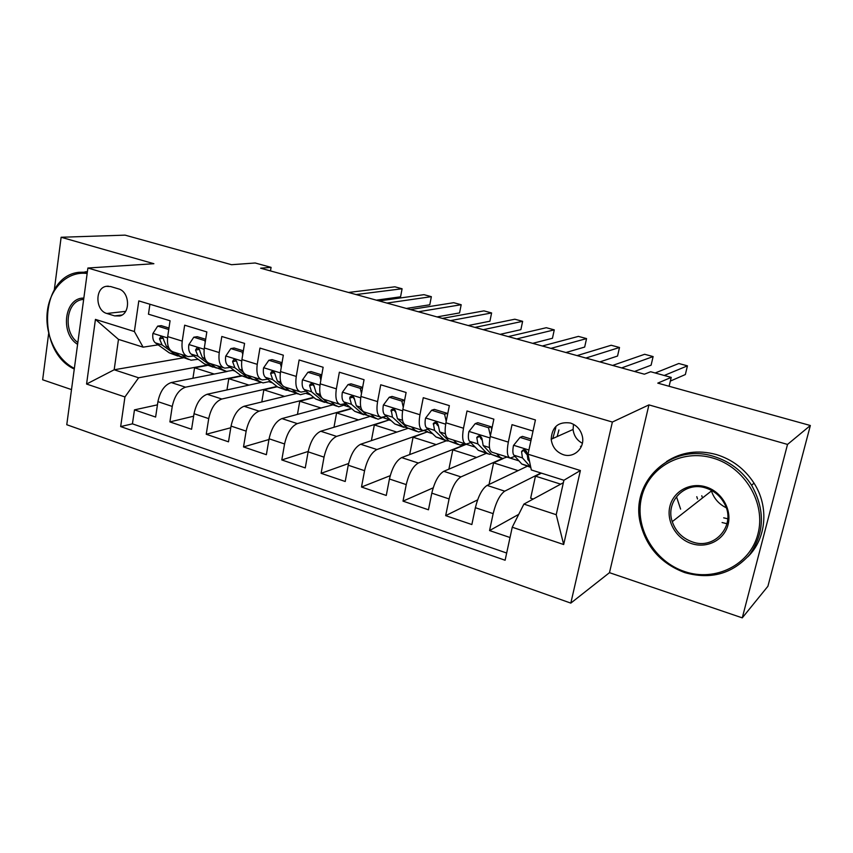 <?xml version="1.0" encoding="UTF-8"?>
<svg xmlns="http://www.w3.org/2000/svg" width="853" height="853" viewBox="0 0 853 853"><rect width="100%" height="100%" fill="white"/><g stroke="black" fill="none" stroke-linecap="round" stroke-linejoin="round"><path stroke-width="1.28" d="M697.541 499.016L696.794 496.691M570.369 423.003C558.384 421.425 551.987 426.841 551.187 439.252C552.211 446.919 556.263 452.069 563.332 454.692C574.069 458.466 585.19 447.804 582.332 436.256C580.637 429.581 576.649 425.157 570.369 423.003M573.504 424.304L573.088 429.454C573.813 435.702 576.905 440.308 582.375 443.283M742.27 617.86L767.913 586.256L810.35 425.508L787.522 444.424L648.93 404.898L612.379 422.043L570.817 603.114L609.479 572.672L742.27 617.86L787.522 444.424M612.379 422.043L87.891 268.023L66.769 424.719L570.817 603.114M48.632 333.63L42.65 379.777L71.503 389.597M87.891 268.023L153.881 263.716L61.128 237.262L54.315 289.796M61.128 237.262L125.082 235.14L231.515 264.707L255.164 262.991L271.073 267.362L260.634 268.194L644.399 374.2L650.658 371.737L671.226 377.389L657.78 383.125L810.35 425.508M533.029 431.053L512.024 424.666L508.324 442.11L490.24 436.512C488.502 446.108 489.281 451.408 492.565 452.389L509.529 457.73M490.24 436.512L493.866 419.154L467.007 410.986L463.499 428.227L445.916 422.789C444.306 432.279 445.277 437.557 448.806 438.623L465.205 443.784M445.916 422.789L449.36 405.623L423.269 397.701L419.932 414.739L402.84 409.44C401.347 418.834 402.488 424.09 406.263 425.242L422.118 430.221M402.84 409.44L406.113 392.487L380.737 384.778L377.57 401.614L360.947 396.464C359.561 405.751 360.872 410.997 364.871 412.212L380.203 417.042M360.947 396.464L364.05 379.702L339.366 372.207L336.37 388.851L320.195 383.839C318.905 393.03 320.376 398.266 324.588 399.545L339.43 404.215M320.195 383.839L323.138 367.27L299.126 359.977L296.268 376.429L280.541 371.556C279.347 380.641 280.957 385.865 285.382 387.209L299.734 391.719M280.541 371.556L283.324 355.179L259.952 348.077L257.243 364.338L241.921 359.593C240.834 368.592 242.583 373.785 247.189 375.192L261.082 379.564M241.921 359.593L244.576 343.396L221.812 336.487L219.242 352.566L204.325 347.949C203.313 356.842 205.2 362.024 209.987 363.485L223.443 367.718M204.325 347.949L206.831 331.934L184.653 325.196L182.233 341.104C181.273 349.943 183.235 355.115 188.118 356.607L193.748 356M227.154 371.503L171.25 382.549C164.597 384.852 160.151 391.218 157.922 401.646L155.619 417.053L134.475 409.866L157.453 404.844M241.175 375.736L185.517 387.187C178.927 389.544 174.513 395.952 172.253 406.433L169.896 421.904L193.631 416.2M169.896 421.904L191.584 429.283L194.026 413.705C196.318 403.149 200.711 396.666 207.183 394.257L261.221 382.421M296.545 393.5L244.065 406.263C237.763 408.8 233.423 415.4 231.056 426.084L228.487 441.822L206.234 434.262L230.79 427.758M332.627 404.887L281.906 418.588C275.796 421.243 271.521 427.982 269.079 438.783L266.371 454.702L243.521 446.929L268.962 439.519M369.456 416.595L320.749 431.245C314.842 434.028 310.631 440.894 308.125 451.834L305.267 467.924L281.799 459.948L308.189 451.45M407.958 428.366L360.648 444.242C354.965 447.153 350.818 454.159 348.227 465.226L345.22 481.497L321.112 473.308L348.578 463.52M446.258 440.83L401.635 457.592C396.176 460.652 392.113 467.785 389.437 479.002L386.27 495.454L361.501 487.031L390.216 475.675M486.263 453.369L443.763 471.314C438.549 474.513 434.561 481.796 431.799 493.151L428.462 509.795L403.011 501.137L433.175 487.841M527.197 466.282L487.074 485.41C482.116 488.78 478.224 496.211 475.366 507.706L471.858 524.542L445.671 515.649L477.616 499.89M508.324 442.11C506.543 451.759 507.236 457.048 510.414 458.008L514.913 456.344M526.941 454.532L524.702 451.941L526.493 451.152M463.499 428.227C461.836 437.76 462.721 443.048 466.164 444.082L470.835 442.611M480.751 438.709L481.977 438.218M419.932 414.739C418.386 424.165 419.452 429.432 423.141 430.552L427.971 429.24M377.57 401.614C376.13 410.943 377.378 416.2 381.291 417.384L386.27 416.221M336.37 388.851C335.037 398.074 336.445 403.32 340.571 404.567L345.7 403.533M296.268 376.429C295.042 385.556 296.599 390.781 300.938 392.103L306.195 391.186M257.243 364.338C256.113 373.369 257.809 378.583 262.351 379.958L267.735 379.159M219.242 352.566C218.208 361.501 220.042 366.694 224.755 368.133L230.267 367.43M106.86 313.488L114.633 315.887L119.825 315.962C130.84 313.541 129.741 291.523 118.428 288.868L110.613 286.533L106.188 286.331C94.747 288.037 95.355 310.641 106.86 313.488L125.615 311.366M563.364 482.702L523.902 504.102L556.22 514.7L563.908 480.26L531.323 469.96L528.018 454.212L535.428 419.943L138.804 300.906L134.379 331.529L143.101 347.16L158.146 344.847M528.018 454.212L580.381 470.525L563.673 544.534L512.248 527.229L505.115 560.24L120.668 426.585L124.943 396.944L86.569 384.042L95.44 319.395L134.379 331.529M540.951 472.999L504.731 491.168L487.074 485.41M502.46 458.519L460.94 476.902L443.763 471.314M466.495 444.093L418.343 463.03L401.635 457.592M423.984 430.541L427.716 431.714L376.909 449.531L360.648 444.242M383.722 417.874L389.64 419.74L336.583 436.395L320.749 431.245M351.329 408.384L297.324 423.61L281.906 418.588M344.612 405.57L350.039 407.286M313.648 397.317L259.077 411.157L244.065 406.263M306.494 393.585L310.727 394.918M276.926 386.441L221.823 399.023L207.183 394.257M269.345 381.899L272.427 382.869M233.114 370.511L235.119 371.14M134.475 409.866L132.428 423.845L506.671 553.032M504.731 491.168C499.901 494.601 496.03 502.086 493.151 513.645L489.558 530.566L510.019 537.518M445.671 515.649L449.083 498.93C451.877 487.511 455.833 480.175 460.94 476.902M403.011 501.137L406.241 484.611C408.95 473.34 412.991 466.154 418.343 463.03M361.501 487.031L364.572 470.696C367.206 459.564 371.311 452.506 376.909 449.531M321.112 473.308L324.033 457.144C326.582 446.151 330.761 439.242 336.583 436.395M281.799 459.948L284.571 443.965C287.045 433.1 291.289 426.319 297.324 423.61M243.521 446.929L246.144 431.128C248.543 420.39 252.851 413.737 259.077 411.157M206.234 434.262L208.718 418.62C211.043 408.011 215.414 401.486 221.823 399.023M149.915 304.244L148.465 314.192L170.067 320.76L167.689 336.604C166.772 345.401 168.777 350.562 173.735 352.086L186.764 356.181M581.33 446.556L580.52 446.311M143.101 347.16L118.482 339.377L114.174 369.775L138.623 377.794L124.943 396.944M183.299 357.855L114.174 369.775L86.569 384.042M206.639 365.18L138.623 377.794M197.789 359.39L198.749 359.699M669.104 386.27L671.226 377.389M270.486 270.913L271.073 267.362M371.386 440.638L374.339 424.943L389.64 419.74M389.565 420.145L391.154 420.646M409.675 454.564L413.065 437.248L427.716 431.714M427.641 432.13L432.588 433.687M448.891 469.139L452.804 449.872L466.74 444.082M466.676 444.413L475.174 447.089M507.023 457.101L518.955 460.865M132.428 423.845L120.668 426.585M192.938 378.263L194.569 367.803L207.311 365.425M194.569 367.803L214.242 374.051M489.558 530.566L518.741 514.348M226.962 389.917L228.785 378.679L241.634 376.024M228.785 378.679L248.991 385.098M261.796 401.955L263.833 389.821L277.31 386.74M263.833 389.821L284.582 396.41M297.462 414.387L299.755 401.23L314 397.615M299.755 401.23L321.069 408.011M333.981 427.268L336.583 412.937L351.66 408.683M336.583 412.937L358.484 419.9M374.339 424.943L396.848 432.098M413.065 437.248L436.214 444.605M452.804 449.872L476.614 457.443M489.036 484.483L493.588 462.838L503.249 458.551M493.588 462.838L518.08 470.621M533.242 499.037L530.651 498.195L535.46 476.145L541.42 473.148M535.46 476.145L560.677 484.163M512.248 527.229L523.902 504.102M118.482 339.377L95.44 319.395M580.381 470.525L563.908 480.26M563.673 544.534L556.22 514.7M648.93 404.898L609.479 572.672M727.001 523.721L722.086 522.537M168.638 330.303L168.425 329.418L157.688 326.113L152.868 333.576C152.388 338.001 153.22 341.104 155.385 342.863L169.246 352.833L177.744 356.01M181.518 354.528L186.754 358.356L191.029 360.211L198.141 359.252M168.979 328.021L161.228 325.643L157.688 326.113M376.344 300.16L400.569 296.812L402.094 288.762L356.096 294.562M402.094 288.762L394.864 286.811L348.493 292.462M168.979 348.195L166.378 346.307L163.765 340.166C163.445 337.905 162.379 336.85 160.567 336.999L159.49 338.833L162.113 344.964L175.867 354.923L181.113 356.917M188.598 359.444L180.068 356.245L174.801 352.417M87.155 273.493C67.792 270.849 50.263 287.738 47.395 310.865C44.356 333.949 56.213 359.38 74.36 368.389M74.275 369.05C36.37 351.724 39.462 276.233 79.02 272.288L87.337 272.139M84.959 271.883L87.411 271.606M77.602 344.367C59.731 333.576 64.423 297.409 83.839 298.102M83.679 299.307L82.048 299.552C65.798 302.005 62.973 332.233 77.847 342.522M712.969 458.082C681.366 448.603 648.355 467.529 641.541 497.459C634.269 527.261 654.08 561.562 684.756 571.606C715.304 582.109 750.086 564.974 757.933 534.01C766.261 503.195 744.69 467.103 712.969 458.082M684.81 572.619C661.235 563.716 646.435 547.274 640.379 523.315C629.855 481.913 671.087 442.547 713.694 456.408C729.656 461.345 742.302 470.952 751.6 485.229C765.248 509.827 764.619 532.922 749.723 554.503C732.439 573.877 710.805 579.923 684.81 572.619M705.815 486.892C721.531 491.541 732.098 509.358 728.067 524.638C724.282 539.981 707.116 548.778 691.708 543.649C676.237 538.755 666.129 521.386 669.882 506.362C673.412 491.264 690.141 482.02 705.815 486.892M692.433 541.932C714.729 550.302 736.427 525.224 724.613 503.899C720.454 496.041 714.196 490.752 705.836 488.023C685.151 480.932 665.063 501.489 672.26 521.641C675.715 531.59 682.432 538.36 692.433 541.932M680.609 509.124L676.546 496.894M666.502 461.59C681.419 451.962 698.042 449.616 716.36 454.553C732.226 459.447 744.776 468.979 754.02 483.15C769.289 506.714 766.42 538.776 747.772 556.849M702.509 497.949L701.763 495.742M727.748 518.805L723.685 517.824M726.234 507.759C718.919 504.144 713.993 498.536 711.434 490.955L711.231 490.251M205.21 342.288L204.805 340.592L193.791 337.202L188.812 344.729C188.278 349.208 189.057 352.321 191.136 354.07L204.475 363.943L213.079 367.163M217.398 365.82L222.43 369.605L226.557 371.418L233.861 370.17M205.68 339.281L197.224 336.69L193.791 337.202M406.369 308.445L429.784 304.788L431.351 296.663L386.899 303.071M431.351 296.663L423.984 294.669L379.137 300.928M205.616 359.987L202.406 357.599L199.965 351.436C199.613 349.069 198.493 348.013 196.585 348.269L195.572 350.071L198.035 356.223L211.277 366.086L216.47 368.038M224.211 370.682L215.585 367.44L210.51 363.655M199.751 350.316L199.367 349.485M204.805 340.592L205.488 340.475M242.742 354.592L242.145 352.054L230.843 348.578L225.693 356.181C225.117 360.691 225.832 363.826 227.826 365.564L240.61 375.341L249.311 378.604M254.215 377.399L259.024 381.142L262.991 382.912L270.486 381.334M243.361 350.828L234.17 348.013L230.843 348.578M436.992 316.911L459.554 312.912L461.185 304.724L418.343 311.761M461.185 304.724L453.679 302.698L410.421 309.564M243.244 372.164L239.384 369.189L237.102 363.005C236.729 360.51 235.535 359.465 233.519 359.859L232.592 361.608L234.895 367.782L247.583 377.538L252.733 379.446M260.73 382.208L251.998 378.935L247.157 375.192M237.006 362.28L236.27 360.915L232.592 361.608M242.145 352.054L243.19 351.873M281.277 367.227L280.477 363.826L268.866 360.265L263.545 367.92C262.927 372.494 263.566 375.64 265.464 377.357L277.673 387.027L286.48 390.322M291.982 389.288L296.567 392.988L300.363 394.704L308.05 392.711M282.044 362.685L272.096 359.635L268.866 360.265M468.244 325.537L489.921 321.197L491.605 312.944L450.448 320.621M491.605 312.944L483.95 310.876L442.355 318.393M281.948 384.778L277.342 381.078L275.22 374.883C274.815 372.239 273.546 371.204 271.414 371.78L270.593 373.443L272.736 379.638L284.827 389.277L289.924 391.132M298.198 394.022L289.359 390.717L284.838 387.081M275.178 374.339L274.154 372.697L270.593 373.443M280.477 363.826L281.906 363.538M320.845 380.203L319.843 375.917L307.922 372.26L302.41 379.98C301.749 384.596 302.314 387.763 304.116 389.469L315.706 399.023L324.62 402.36M330.761 401.486L335.101 405.132L338.705 406.806L346.617 404.322M321.794 374.872L311.036 371.577L307.922 372.26M500.135 334.344L520.874 329.653L522.633 321.325L483.224 329.684M522.633 321.325L514.817 319.214L474.972 327.392M321.965 398.01L316.303 393.286L314.373 387.07C313.893 384.245 312.539 383.242 310.289 384.063L309.618 385.599L311.58 391.804L323.042 401.336L328.085 403.106M336.647 406.156L327.701 402.797L323.244 399.076M314.352 386.729L313.051 384.778L309.618 385.599M319.843 375.917L321.677 375.501M361.491 393.532L360.286 388.339L348.035 384.575L342.33 392.369C341.616 397.04 342.106 400.217 343.802 401.902L354.741 411.327L363.762 414.718M370.575 414.014L374.648 417.607L378.06 419.228L386.014 416.296M362.632 387.39L351.02 383.829L348.035 384.575M532.688 343.343L552.456 338.268L554.269 329.866L516.715 338.929M554.269 329.866L546.304 327.712L508.271 336.594M376.109 418.61L367.057 415.208L356.33 405.825L354.581 399.599C354.006 396.549 352.545 395.589 350.199 396.752L349.698 398.084L351.468 404.311L362.28 413.705L367.27 415.39M354.581 399.46L352.993 397.199L349.698 398.084M360.286 388.339L362.568 387.752M403.266 407.222L401.848 401.102L389.256 397.231L383.349 405.1C382.592 409.824 382.997 413.012 384.586 414.686L394.822 423.973L403.959 427.396M411.466 426.873L415.272 430.424L418.482 431.981L423.781 430.562M401.848 401.102L404.61 400.292L392.113 396.432L389.256 397.231M565.923 352.524L584.678 347.064L586.555 338.588L550.931 348.376M586.555 338.588L578.419 336.391L542.305 345.998M416.637 431.394L407.467 427.961L397.455 418.716L395.909 412.468C395.184 409.152 393.617 408.278 391.207 409.856L392.455 417.149L402.563 426.415L407.499 427.982M395.909 412.575L394.043 409.962L390.887 410.911M446.215 421.307L444.573 414.227L431.629 410.25L425.519 418.183C424.698 422.96 425.029 426.169 426.489 427.811L435.99 436.96L445.234 440.425M453.497 440.095L456.995 443.581L459.991 445.074L464.821 443.656M444.573 414.227L447.249 413.332L434.348 409.376L431.629 410.25M447.249 413.332L447.558 414.643M599.862 361.896L617.551 356.032L619.502 347.491L585.894 358.036M619.502 347.491L611.196 345.252L577.076 355.605M458.264 444.53L448.987 441.054L439.721 431.959L438.389 425.7C437.45 422.086 435.776 421.329 433.367 423.429L434.582 430.349L443.944 439.466L447.004 440.98L448.827 440.894M438.367 426.095L436.853 424.591L436.267 422.448L433.367 423.429M490.39 435.787L488.524 427.726L475.206 423.632L468.873 431.639C467.998 436.469 468.233 439.69 469.576 441.321L478.298 450.299L487.66 453.807M496.691 453.689L499.89 457.101L502.652 458.541L507.194 456.984M488.524 427.726L491.051 426.756L477.787 422.693L475.206 423.632M491.051 426.756L491.691 429.539M634.525 371.471L651.106 365.191L653.121 356.575L621.634 367.91M653.121 356.575L644.655 354.283L612.625 365.425M501.042 458.029L491.648 454.51L483.182 445.575L482.084 439.316C480.857 435.382 479.087 434.774 476.795 437.472L477.904 443.923L486.466 452.868L489.302 454.329L491.285 454.127M482.03 440.073L479.599 436.384L476.795 437.472M530.929 440.745L520.042 437.397L513.485 445.479C512.546 450.363 512.685 453.604 513.89 455.203L521.78 464.011L530.79 467.423M531.291 439.092L522.462 436.384L520.042 437.397M670.341 381.078L685.354 374.542L687.443 365.841L664.263 375.469M687.443 365.841L678.796 363.506L655.168 372.974M529.553 461.505L527.89 459.586L527.037 452.89C525.416 449.136 523.593 448.71 521.567 451.61L522.452 457.89L530.747 467.209M552.776 438.538L555.825 427.534M557.18 436.565L558.928 429.944M524.702 451.941L524.232 450.427L521.567 451.61M185.517 387.187L171.25 382.549M172.253 406.433L157.922 401.646M493.151 513.645L475.366 507.706M449.083 498.93L431.799 493.151M406.241 484.611L389.437 479.002M364.572 470.696L348.227 465.226M324.033 457.144L308.125 451.834M284.571 443.965L269.079 438.783M246.144 431.128L231.056 426.084M208.718 418.62L194.026 413.705M182.233 341.104L167.689 336.604M121.968 315.024L114.633 315.887M167.529 337.905L152.996 333.395M175.867 354.923L169.246 352.833M186.754 358.356L180.068 356.245M162.113 344.964L155.385 342.863M168.425 346.947L166.378 346.307M163.2 338.289L159.49 338.833M204.144 349.261L188.939 344.548M211.277 366.086L204.475 363.943M222.43 369.605L215.585 367.44M198.035 356.223L191.136 354.07M204.901 358.377L202.406 357.599M199.346 349.442L195.572 350.071M241.74 360.926L225.821 355.989M247.583 377.538L240.61 375.341M259.024 381.142L251.998 378.935M234.895 367.782L227.826 365.564M242.348 370.117L239.384 369.189M280.338 372.9L263.673 367.728M284.827 389.277L277.673 387.027M296.567 392.988L289.359 390.717M272.736 379.638L265.464 377.357M280.786 382.155L277.342 381.078M319.982 385.204L302.548 379.788M323.042 401.336L315.706 399.023M335.101 405.132L327.701 402.797M311.58 391.804L304.116 389.469M320.27 394.534L316.303 393.286M360.723 397.839L342.469 392.177M362.28 413.705L354.741 411.327M374.648 417.607L367.057 415.208M351.468 404.311L343.802 401.902M360.83 407.244L356.33 405.825M402.595 410.826L383.498 404.908M402.563 426.415L394.822 423.973M415.272 430.424L407.467 427.961M392.455 417.149L384.586 414.686M402.52 420.305L397.455 418.716M445.661 424.186L425.668 417.991M443.944 439.466L435.99 436.96M456.995 443.581L448.987 441.054M434.582 430.349L426.489 427.811M445.383 433.74L439.721 431.959M436.235 423.067L433.228 424.101M489.963 437.93L469.033 431.447M486.466 452.868L478.298 450.299M499.89 457.101L491.648 454.51M477.904 443.923L469.576 441.321M489.483 447.558L483.182 445.575M479.61 436.555L476.774 437.653M528.924 450.021L513.645 445.287M530.182 466.655L521.78 464.011M522.452 457.89L513.89 455.203M529.233 460.012L527.89 459.586M573.088 429.454L551.187 439.252M108.299 286.15L106.188 286.331M161.249 336.903L160.567 336.999M82.048 299.552L83.669 299.392M754.02 483.15L751.6 485.229M672.26 521.641L711.434 490.955M197.448 348.131L196.585 348.269M234.596 359.657L233.519 359.859M272.768 371.492L271.414 371.78M311.995 383.669L310.289 384.063M352.321 396.187L350.199 396.741M393.819 409.077L391.207 409.856"/></g></svg>
